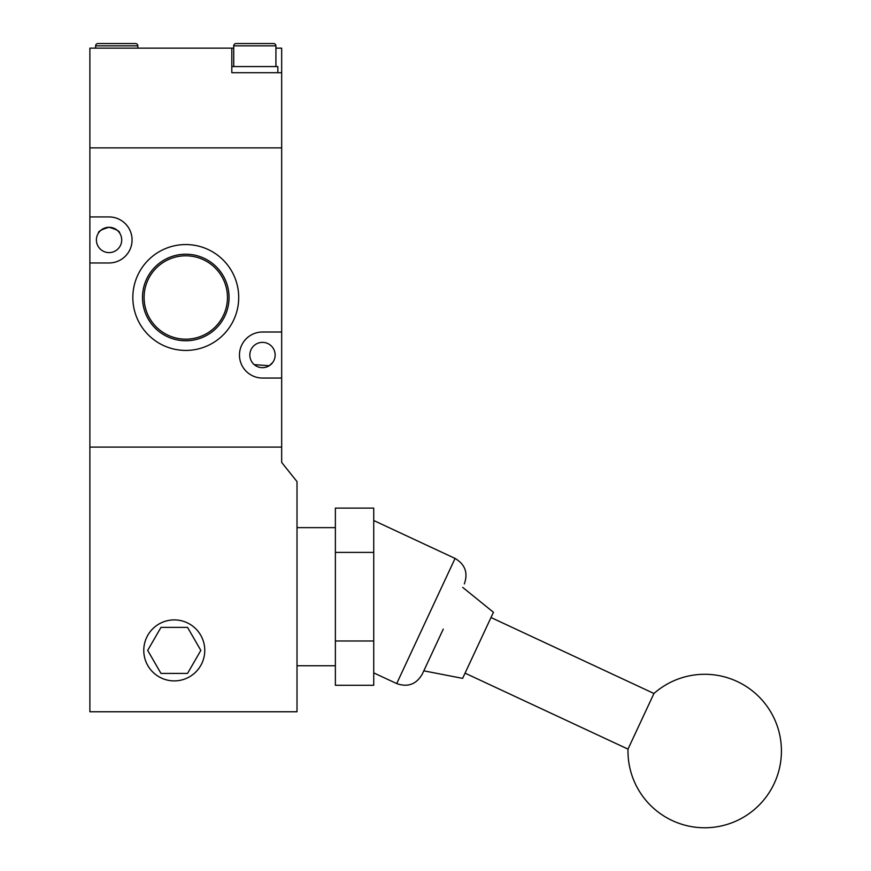 <?xml version="1.0" encoding="UTF-8"?>
<svg xmlns="http://www.w3.org/2000/svg" width="871" height="871" viewBox="0 0 871 871"><rect width="100%" height="100%" fill="white"/><g stroke="black" fill="none" stroke-linecap="round" stroke-linejoin="round"><path stroke-width="1.31" d="M281.671 147.885L89.876 147.885L89.876 216.933L109.049 216.933A23.016 23.016 0 0 1 132.065 239.95A23.016 23.016 0 0 1 109.049 262.966L89.876 262.966L89.876 447.095L281.671 447.095L281.671 147.885L89.876 147.885L89.876 48.155L231.806 48.155L231.806 72.707L281.671 72.707L281.671 147.885M281.671 72.707L281.671 48.155L275.922 48.155M233.722 48.155L231.806 48.155M269.204 365.755L272.775 362.401M269.226 365.744L254.256 364.644M281.671 378.047L262.487 378.047A23.016 23.016 0 0 1 239.471 355.03A23.016 23.016 0 0 1 262.487 332.014L281.671 332.014M275.149 355.03A12.662 12.662 0 0 0 262.487 342.368A12.662 12.662 0 0 0 249.835 355.03A12.662 12.662 0 0 0 262.487 367.682A12.662 12.662 0 0 0 275.149 355.03M132.838 297.49A52.935 52.935 0 0 1 185.773 244.555A52.935 52.935 0 0 1 238.708 297.49A52.935 52.935 0 0 1 185.773 350.425A52.935 52.935 0 0 1 132.838 297.49M229.051 297.49A43.278 43.278 0 0 0 185.773 254.212A43.278 43.278 0 0 0 142.496 297.49A43.278 43.278 0 0 0 185.773 340.768A43.278 43.278 0 0 0 229.051 297.49M98.445 233.047C98.129 231.348 101.657 229.432 109.006 227.287C116.398 229.389 119.948 231.305 119.665 233.047M96.398 239.95A12.662 12.662 0 0 1 109.049 227.287A12.662 12.662 0 0 1 121.711 239.95A12.662 12.662 0 0 1 109.049 252.612A12.662 12.662 0 0 1 96.398 239.95M227.462 297.49A41.688 41.688 0 0 0 185.773 255.802A41.688 41.688 0 0 0 144.085 297.49A41.688 41.688 0 0 0 185.773 339.178A41.688 41.688 0 0 0 227.462 297.49M89.876 262.966L89.876 216.933M204.761 650.397A30.496 30.496 0 0 0 174.265 619.902A30.496 30.496 0 0 0 143.769 650.397A30.496 30.496 0 0 0 174.265 680.893A30.496 30.496 0 0 0 204.761 650.397M89.876 447.095L89.876 711.77L297.011 711.77L297.011 481.609L281.671 462.436L281.671 447.095L89.876 447.095M335.379 640.98L373.735 640.98L373.735 685.281L335.379 685.281L335.379 508.109L373.735 508.109L373.735 552.399L335.379 552.399M160.972 627.381L147.689 650.397L160.972 673.414L187.548 673.414L200.842 650.397L187.548 627.381L160.972 627.381M373.735 552.399L373.735 640.98M628.002 749.114L653.947 693.49A76.713 76.713 0 0 1 774.232 783.443A76.713 76.713 0 0 1 628.002 749.114L465.06 673.141M443.263 629.112L422.185 674.306L443.263 629.112M423.807 670.833L462.621 678.378L493.443 612.28L462.719 587.392M254.822 72.707L231.806 72.707L231.806 66.566L277.838 66.566L277.838 72.707M275.922 66.566L275.922 45.847A2.297 2.297 0 0 0 273.614 43.55L236.019 43.55A2.297 2.297 0 0 0 233.722 45.847L233.722 66.566M137.825 48.155L137.825 45.847A2.297 2.297 0 0 0 135.517 43.55L97.933 43.55A2.297 2.297 0 0 0 95.625 45.847L95.625 48.155M373.735 520.51L455.065 558.431L396.697 683.583C407.737 687.469 416.229 684.377 422.185 674.306M275.922 45.847L233.722 45.847M137.825 45.847L95.625 45.847M335.379 665.738L297.011 665.738M335.379 527.641L297.011 527.641M653.947 693.49L490.994 617.517M455.065 558.431C465.136 564.386 468.228 572.878 464.341 583.918M396.697 683.583L373.735 672.88"/></g></svg>
